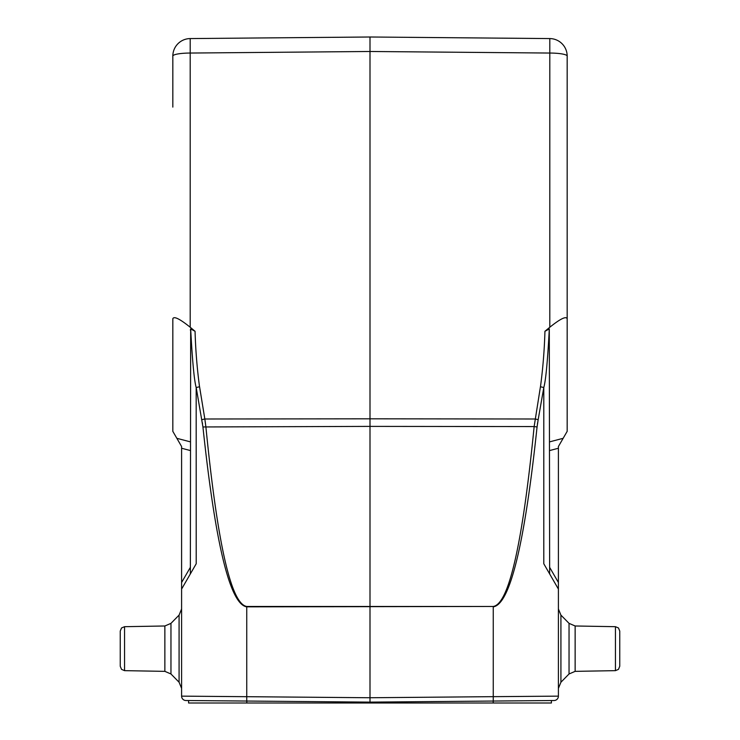 <?xml version="1.0" encoding="UTF-8"?>
<svg xmlns="http://www.w3.org/2000/svg" width="740" height="740" viewBox="0 0 740 740"><rect width="100%" height="100%" fill="white"/><g stroke="black" fill="none" stroke-linecap="round" stroke-linejoin="round"><path stroke-width="1.11" d="M190.698 328.93L195.055 331.289L190.199 327.237C179.663 318.783 173.863 315.952 172.827 318.746L172.827 431.346L181.596 446.516L181.596 696.137A4.385 4.385 0 0 0 185.934 700.521L370 702.121L554.066 700.521A4.385 4.385 0 0 0 558.404 696.137L558.404 589.077L543.798 563.778L543.798 387.519L538.156 419.756L543.798 387.519C545.805 380.397 547.628 360.861 549.302 328.902L549.644 573.898M190.356 573.898L190.67 328.902C192.372 360.861 194.195 380.397 196.174 387.519L196.202 563.778L181.596 589.077M172.827 107.106L172.827 56.092A17.529 17.529 0 0 1 190.199 38.573A17.529 17.529 0 0 0 172.827 56.092A17.529 3.043 0 0 1 190.199 53.049L190.199 38.573L370 37L549.802 38.573A17.529 17.529 0 0 1 567.173 56.092L567.173 318.746C566.137 315.952 560.337 318.783 549.802 327.237L549.802 53.049A17.529 3.043 0 0 1 567.173 56.092A17.529 17.529 0 0 0 549.802 38.573L549.802 53.049L370 51.486L370 37L370 418.812L204.832 418.997L205.859 426.573C217.505 544.104 231.139 604.062 246.744 606.458L493.256 606.458C508.861 604.062 522.495 544.104 534.141 426.573L370 426.388L370 703L188.598 703L188.598 700.54M370 703L493.201 703L493.201 701.048M493.201 703L551.402 703L551.402 700.54M567.173 266.881L567.173 291.625M567.173 318.746L567.173 431.346L558.404 446.516L558.404 589.077M537.666 422.485L537.425 424.02M202.51 423.595L202.39 422.827M549.302 328.93L544.945 331.289L549.802 327.237M181.596 696.137L370 697.746L493.256 696.664L493.256 606.846C509.98 604.441 524.577 544.483 537.064 426.962L534.141 426.573L540.431 386.761L543.826 387.519M615.449 670.653L615.449 626.688L618.474 627.973L619.75 631.063L619.75 666.268L619.75 631.063L619.75 666.268L618.474 669.367L615.449 670.653L575.137 671.356L575.137 625.985L569.041 623.357L560.92 615.107L560.92 682.234L558.404 688.376M493.256 701.048L493.256 696.664L558.404 696.137A4.385 4.385 0 0 1 554.066 700.521M537.064 426.962L538.156 419.756A4.385 0.758 10.5 0 0 535.168 418.997L370 418.812L370 426.388L202.936 426.962C215.423 544.483 230.02 604.441 246.744 606.846L493.256 606.458M201.844 419.756A4.385 0.758 169.5 0 1 204.832 418.997L199.569 386.761L196.202 387.519L202.936 426.962M124.551 670.653L121.526 669.367L120.25 666.268L120.25 631.063L121.526 627.973L124.551 626.688L164.863 625.985L164.863 671.356L124.551 670.653L124.551 626.688M190.874 334.24L190.698 328.902L190.356 330.105M181.596 448.246L190.356 450.549M176.851 438.311L190.356 441.854M181.596 582.51L190.356 567.33M246.799 703L246.799 701.048M558.404 582.51L549.644 567.33M558.404 448.246L549.644 450.549M563.149 438.311L549.644 441.854M540.468 386.77A546.435 538.11 2.9 0 0 544.936 331.289M560.92 682.234L569.041 673.974L569.041 623.357M246.744 606.458L246.744 701.048M164.863 625.985L170.959 623.357L170.959 673.974L164.863 671.356M170.959 673.974L179.08 682.234L179.08 615.107L181.596 608.965M370 51.486L190.199 53.049L190.199 327.237M195.064 331.289A546.435 538.11 -2.9 0 0 199.532 386.77M560.92 615.107L558.404 608.965M569.041 673.974L575.137 671.356M615.449 626.688L575.137 625.985M170.959 623.357L179.08 615.107M179.08 682.234L181.596 688.376"/></g></svg>
